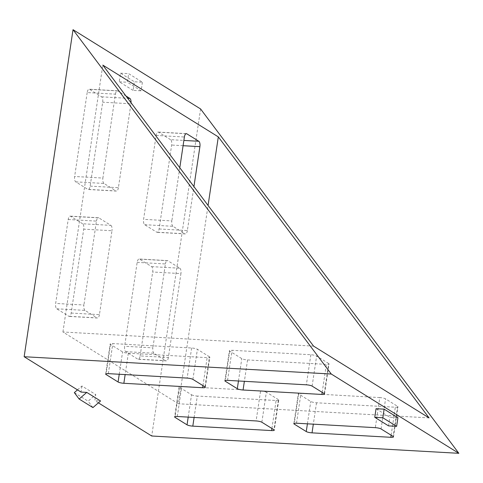 <?xml version="1.0" encoding="UTF-8"?>
<svg xmlns="http://www.w3.org/2000/svg" width="483" height="483" viewBox="0 0 483 483"><rect width="100%" height="100%" fill="white"/><g stroke="black" fill="none" stroke-linecap="round" stroke-linejoin="round"><path stroke-width="0.36" stroke-dasharray="2.42 1.81" d="M77.491 389.872L81.947 385.995L95.743 394.563L94.831 400.649L100.549 400.968M81.947 385.995L81.041 392.081M200.596 108.965L151.722 436.004M98.381 402.852L94.831 400.649M140.136 355.911L152.682 272.001A4.438 1.823 93.2 0 0 151.602 266.628L139.533 259.13A4.438 1.823 93.2 0 0 139.14 258.997A4.438 1.823 93.2 0 0 137.166 262.36L124.626 346.269A4.438 1.823 93.2 0 0 125.707 351.642L137.77 359.141A4.438 1.823 93.2 0 0 138.162 359.274A4.438 1.823 93.2 0 0 140.136 355.911L168.386 357.505L180.926 273.595L152.682 272.001M87.181 92.561L74.642 176.476A4.438 1.823 93.2 0 0 75.722 181.85L87.785 189.348A4.438 1.823 93.2 0 0 88.178 189.481A4.438 1.823 93.2 0 0 90.152 186.118L102.692 102.203A4.438 1.823 93.2 0 0 101.611 96.829L89.548 89.331A4.438 1.823 93.2 0 0 89.156 89.204A4.438 1.823 93.2 0 0 87.181 92.561L115.425 94.155L102.885 178.07L74.642 176.476M170.571 139.684L158.502 132.185A4.438 1.823 93.2 0 0 158.11 132.052A4.438 1.823 93.2 0 0 156.136 135.415L143.596 219.324A4.438 1.823 93.2 0 0 144.677 224.704L156.746 232.202A4.438 1.823 93.2 0 0 157.138 232.329A4.438 1.823 93.2 0 0 159.112 228.966L171.652 145.057A4.438 1.823 93.2 0 0 170.571 139.684L183.872 140.432M82.641 223.774L70.572 216.275A4.438 1.823 93.2 0 0 70.18 216.143A4.438 1.823 93.2 0 0 68.206 219.505L55.666 303.421A4.438 1.823 93.2 0 0 56.746 308.794L68.815 316.293A4.438 1.823 93.2 0 0 69.208 316.419A4.438 1.823 93.2 0 0 71.182 313.056L83.722 229.147A4.438 1.823 93.2 0 0 82.641 223.774L110.891 225.368L98.822 217.869L70.572 216.275M142.419 82.219L141.133 90.822L127.343 82.249L128.629 73.645L142.419 82.219L134.34 81.76L133.054 90.369L141.133 90.822M376.046 408.709L389.835 417.276L397.92 417.735M313.564 346.118L62.929 331.99L178.426 403.764L208.07 205.45M62.929 331.99L102.813 65.108M71.182 313.056L99.432 314.65L111.971 230.741L83.722 229.147M99.432 314.65A4.438 1.823 -86.8 0 1 97.457 318.013A4.438 1.823 -86.8 0 1 97.065 317.886L68.815 316.293M56.746 308.794L84.996 310.382L97.065 317.886M84.996 310.382A4.438 1.823 -86.8 0 1 83.915 305.008L55.666 303.421M68.206 219.505L96.455 221.099L83.915 305.008M96.455 221.099A4.438 1.823 -86.8 0 1 98.429 217.736A4.438 1.823 -86.8 0 1 98.822 217.869M110.891 225.368A4.438 1.823 -86.8 0 1 111.971 230.741M144.677 224.704L172.926 226.292L184.989 233.79L156.746 232.202M172.926 226.292A4.438 1.823 -86.8 0 1 171.845 220.918L143.596 219.324M179.791 167.746L171.845 220.918M159.112 228.966L187.356 230.56L193.931 186.601M187.356 230.56A4.438 1.823 -86.8 0 1 185.387 233.923A4.438 1.823 -86.8 0 1 184.989 233.79M90.152 186.118L118.401 187.706L130.941 103.797L102.692 102.203M118.401 187.706A4.438 1.823 -86.8 0 1 116.427 191.069A4.438 1.823 -86.8 0 1 116.035 190.942L87.785 189.348M75.722 181.85L103.966 183.443L116.035 190.942M103.966 183.443A4.438 1.823 -86.8 0 1 102.885 178.07M115.425 94.155A4.438 1.823 -86.8 0 1 117.399 90.792A4.438 1.823 -86.8 0 1 117.792 90.925L89.548 89.331M125.997 96.02L117.792 90.925M131.044 102.752A4.438 1.823 -86.8 0 1 130.941 103.797M125.707 351.642L153.95 353.236L166.019 360.735L137.77 359.141M153.95 353.236A4.438 1.823 -86.8 0 1 152.869 347.863L124.626 346.269M137.166 262.36L165.409 263.953L152.869 347.863M165.409 263.953A4.438 1.823 -86.8 0 1 167.384 260.591A4.438 1.823 -86.8 0 1 167.782 260.717L139.533 259.13M151.602 266.628L179.845 268.216L167.782 260.717M179.845 268.216A4.438 1.823 -86.8 0 1 180.926 273.595M168.386 357.505A4.438 1.823 -86.8 0 1 166.412 360.867A4.438 1.823 -86.8 0 1 166.019 360.735M177.291 416.497L181.789 386.418L260.591 390.862L256.099 420.941M181.789 386.418A4.438 0.888 -171.5 0 0 179.121 386.835A4.438 0.888 -171.5 0 0 179.471 387.263L175.088 416.606M188.201 417.113L191.54 394.762L179.471 387.263M191.54 394.762A4.438 0.888 -171.5 0 0 197.306 396.06L194.106 417.445M271.923 428.493L276.107 400.504L197.306 396.06M276.107 400.504A4.438 0.888 -171.5 0 0 278.776 400.087A4.438 0.888 -171.5 0 0 278.425 399.658L273.927 429.737M261.864 422.239L266.356 392.16L278.425 399.658M266.356 392.16A4.438 0.888 -171.5 0 0 260.591 390.862M379.807 397.581L301.006 393.138A4.438 0.888 -171.5 0 0 298.337 393.554A4.438 0.888 -171.5 0 0 298.687 393.983L310.756 401.482A4.438 0.888 -171.5 0 0 316.522 402.78L395.323 407.223A4.438 0.888 -171.5 0 0 397.992 406.807A4.438 0.888 -171.5 0 0 397.642 406.378L385.573 398.88A4.438 0.888 -171.5 0 0 379.807 397.581L375.315 427.66M328.681 363.53L316.619 356.031A4.438 0.888 -171.5 0 0 310.853 354.727L232.045 350.29A4.438 0.888 -171.5 0 0 229.383 350.7A4.438 0.888 -171.5 0 0 229.733 351.129L241.796 358.634A4.438 0.888 -171.5 0 0 247.562 359.932L326.369 364.369A4.438 0.888 -171.5 0 0 329.032 363.959A4.438 0.888 -171.5 0 0 328.681 363.53L324.19 393.609M209.471 356.81L197.402 349.312A4.438 0.888 -171.5 0 0 191.636 348.008L112.835 343.57A4.438 0.888 -171.5 0 0 110.166 343.981A4.438 0.888 -171.5 0 0 110.516 344.409L122.585 351.914A4.438 0.888 -171.5 0 0 128.345 353.212L207.153 357.649A4.438 0.888 -171.5 0 0 209.821 357.239A4.438 0.888 -171.5 0 0 209.471 356.81L204.973 386.889M429.061 417.892L178.426 403.764M388.549 425.885L389.835 417.276M133.054 90.369L119.259 81.796L120.545 73.193L134.34 81.76M120.545 73.193L128.629 73.645M119.259 81.796L127.343 82.249M74.328 392.619L88.123 401.192L95.743 394.563M92.929 407.598L88.123 401.192M119.241 374.265L122.585 351.914M110.516 344.409L106.127 373.757M191.636 348.008L187.138 378.086M108.337 373.649L112.835 343.57M192.904 379.39L197.402 349.312M128.345 353.212L125.151 374.597M202.969 385.639L207.153 357.649M238.457 380.984L241.796 358.634M229.733 351.129L225.344 380.477M310.853 354.727L306.355 384.812M227.553 380.369L232.045 350.29M312.121 386.11L316.619 356.031M322.185 392.359L326.369 364.369M247.562 359.932L244.368 381.316M316.522 402.78L313.322 424.165M391.139 435.213L395.323 407.223M307.411 423.832L310.756 401.482M298.687 393.983L294.304 423.325M296.508 423.217L301.006 393.138M381.075 428.958L385.573 398.88M397.642 406.378L393.144 436.457M101.611 96.829L127.705 98.303M156.136 135.415L184.385 137.009M185.955 133.731L158.502 132.185M183.087 145.703L171.652 145.057M393.494 436.886L397.992 406.807M224.885 380.785L229.383 350.7M293.839 423.633L298.337 393.554M166.412 360.867L138.162 359.274M167.384 260.591L139.14 258.997M185.387 233.923L157.138 232.329M186.36 133.646L158.11 132.052M205.323 387.318L209.821 357.239M117.399 90.792L89.156 89.204M105.668 374.059L110.166 343.981M97.457 318.013L69.208 316.419M116.427 191.069L88.178 189.481M179.121 386.835L174.629 416.914M324.54 394.037L329.032 363.959M278.776 400.087L274.278 430.166M98.429 217.736L70.18 216.143"/><path stroke-width="0.72" d="M86.753 392.401L79.134 399.03L92.929 407.598L100.549 400.968L86.753 392.401L81.041 392.081L24.15 356.726L331.278 374.035L73.024 29.686L24.15 356.726M98.381 402.852L151.722 436.004L458.85 453.314L200.596 108.965L73.024 29.686M458.85 453.314L331.278 374.035M106.127 373.757L106.019 374.488L118.087 381.993L119.241 374.265M106.019 374.488A4.438 0.888 8.5 0 1 105.668 374.059A4.438 0.888 8.5 0 1 108.337 373.649L187.138 378.086A4.438 0.888 8.5 0 1 192.904 379.39L204.973 386.889A4.438 0.888 8.5 0 1 205.323 387.318A4.438 0.888 8.5 0 1 202.655 387.728L202.969 385.639M125.151 374.597L123.853 383.291L202.655 387.728M123.853 383.291A4.438 0.888 8.5 0 1 118.087 381.993M225.344 380.477L225.235 381.208L237.304 388.712L238.457 380.984M225.235 381.208A4.438 0.888 8.5 0 1 224.885 380.785A4.438 0.888 8.5 0 1 227.553 380.369L306.355 384.812A4.438 0.888 8.5 0 1 312.121 386.11L324.19 393.609A4.438 0.888 8.5 0 1 324.54 394.037A4.438 0.888 8.5 0 1 321.871 394.448L322.185 392.359M244.368 381.316L243.07 390.01L321.871 394.448M243.07 390.01A4.438 0.888 8.5 0 1 237.304 388.712M313.322 424.165L312.024 432.859L390.825 437.302L391.139 435.213M312.024 432.859A4.438 0.888 8.5 0 1 306.258 431.56L307.411 423.832M294.304 423.325L294.189 424.062L306.258 431.56M294.189 424.062A4.438 0.888 8.5 0 1 293.839 423.633A4.438 0.888 8.5 0 1 296.508 423.217L375.315 427.66A4.438 0.888 8.5 0 1 381.075 428.958L393.144 436.457A4.438 0.888 8.5 0 1 393.494 436.886A4.438 0.888 8.5 0 1 390.825 437.302M261.864 422.239L273.927 429.737A4.438 0.888 8.5 0 1 274.278 430.166A4.438 0.888 8.5 0 1 271.615 430.582L192.808 426.139A4.438 0.888 8.5 0 1 187.042 424.841L174.979 417.342A4.438 0.888 8.5 0 1 174.629 416.914A4.438 0.888 8.5 0 1 177.291 416.497L256.099 420.941A4.438 0.888 8.5 0 1 261.864 422.239M384.13 409.161L376.046 408.709L374.76 417.312L388.549 425.885L396.634 426.338L397.92 417.735L384.13 409.161L382.844 417.771L374.76 417.312M102.813 65.108L313.564 346.118L429.061 417.892L218.316 136.882L102.813 65.108M208.07 205.45L218.316 136.882M183.872 140.432L198.821 141.278L186.752 133.779A4.438 1.823 -86.8 0 0 186.36 133.646A4.438 1.823 -86.8 0 0 184.385 137.009L179.791 167.746M198.821 141.278A4.438 1.823 -86.8 0 1 199.902 146.651L183.087 145.703M193.931 186.601L199.902 146.651M127.705 98.303L129.861 98.423L125.997 96.02M129.861 98.423A4.438 1.823 -86.8 0 1 131.044 102.752M396.634 426.338L382.844 417.771M79.134 399.03L74.328 392.619L77.491 389.872M186.752 133.779L185.955 133.731M175.088 416.606L174.979 417.342M187.042 424.841L188.201 417.113M271.615 430.582L271.923 428.493M194.106 417.445L192.808 426.139"/></g></svg>
